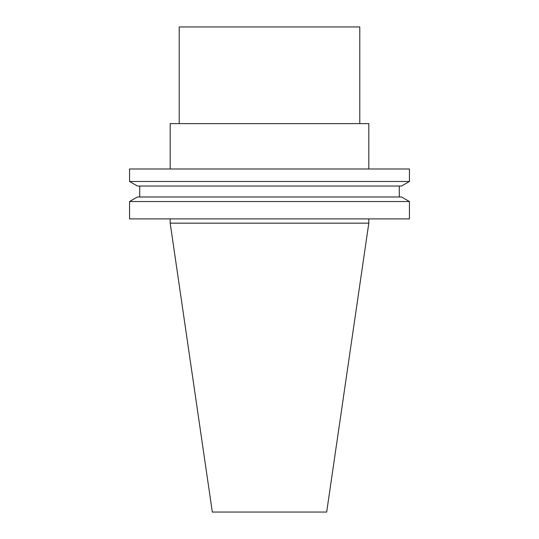 <?xml version="1.0" encoding="UTF-8"?>
<svg xmlns="http://www.w3.org/2000/svg" width="539" height="539" viewBox="0 0 539 539"><rect width="100%" height="100%" fill="white"/><g stroke="black" fill="none" stroke-linecap="round" stroke-linejoin="round"><path stroke-width="0.81" d="M326.674 512.05L212.326 512.05L170.189 223.153L368.811 223.153L326.674 512.05M368.811 168.983L368.811 123.626L170.189 123.626L170.189 168.983M409.445 168.983L129.555 168.983L129.555 181.475L409.445 181.475L409.445 168.983M409.445 181.475L401.548 186.029L137.452 186.029L129.555 181.475M399.291 186.029L399.291 196.978M409.445 201.532L401.548 196.978L137.452 196.978L129.555 201.532L129.555 218.888L409.445 218.888L409.445 201.532L129.555 201.532M368.811 218.888L368.811 223.153M179.218 123.626L179.218 26.95L359.782 26.95L359.782 123.626M139.709 186.029L139.709 196.978M170.189 218.888L170.189 223.153"/></g></svg>
